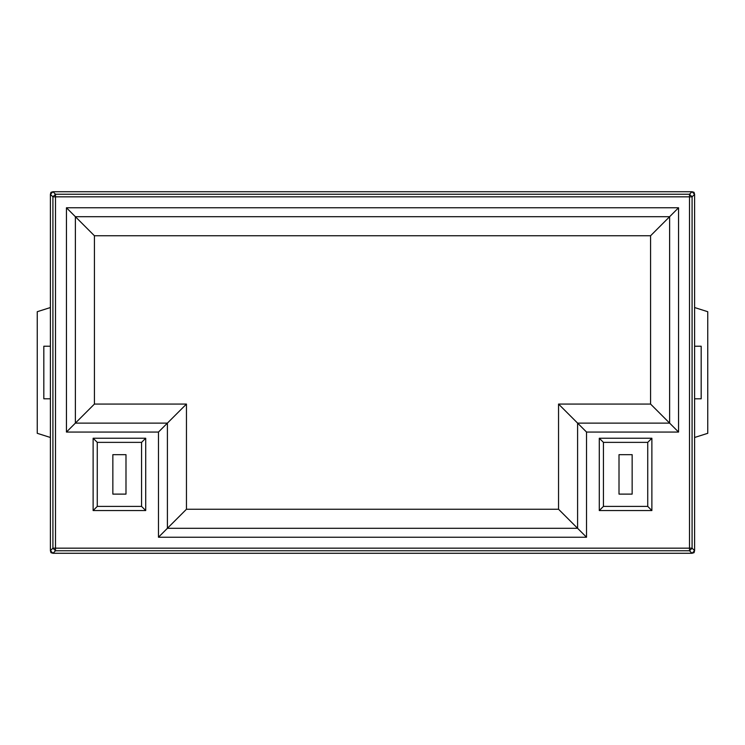 <?xml version="1.0" encoding="UTF-8"?>
<svg xmlns="http://www.w3.org/2000/svg" width="745" height="745" viewBox="0 0 745 745"><rect width="100%" height="100%" fill="white"/><g stroke="black" fill="none" stroke-linecap="round" stroke-linejoin="round"><path stroke-width="1.12" d="M692.012 191.726L689.497 194.24L692.086 196.829L694.601 194.315L692.012 191.726L694.014 192.294L694.601 194.315L694.601 307.536L707.75 311.708L694.601 307.536L694.601 194.324L692.086 196.829L692.086 548.171L694.601 550.685L692.086 548.171L692.086 196.829L55.503 196.829L55.503 548.171L689.497 548.171L689.497 194.24L692.012 191.726L52.997 191.726L55.503 194.24L689.497 194.24L55.503 194.24L55.503 196.829L52.914 196.829L50.399 194.315L52.914 196.829L52.914 548.171L52.914 196.829L55.503 194.24L52.988 191.726L50.399 194.315M694.601 346.22L694.601 398.808L694.601 307.536L694.601 346.22L701.175 346.22L701.175 398.808L694.601 398.808L694.601 550.639L694.601 398.808L701.175 398.808L701.175 346.22L694.601 346.22M707.75 433.311L694.601 437.483L707.75 433.311L707.75 311.708L707.75 433.311M52.988 553.274L55.503 550.76L52.914 548.171L50.399 550.685L52.988 553.274L50.986 552.706L50.399 550.685L50.399 437.483L50.399 550.676L52.914 548.171L55.503 548.171L55.503 196.829L689.497 196.829L689.497 548.171L55.503 548.171L55.503 550.76L52.988 553.274L692.003 553.274L689.497 550.76L55.503 550.76L689.497 550.76L689.497 548.171L692.086 548.171L689.497 550.76L692.012 553.274L694.601 550.685M50.399 398.808L50.399 346.22L50.399 437.483L37.25 433.311L37.25 311.708L50.399 307.536L50.399 194.361L50.399 346.22L43.825 346.22L43.825 398.808L50.399 398.808L50.399 437.483L37.25 433.311L37.25 311.708L50.399 307.536L50.399 346.22L43.825 346.22L43.825 398.808L50.399 398.808M647.731 506.404L603.431 506.404L603.431 442.372L647.731 442.372L647.731 506.404L651.875 510.549L599.287 510.549L599.287 438.237L651.875 438.237L651.875 510.549L651.875 438.237L647.731 442.372L647.731 506.404L603.431 506.404L603.431 442.372L647.731 442.372L651.875 438.237L599.287 438.237L603.431 442.372L599.287 438.237L599.287 510.549L603.431 506.404L599.287 510.549L651.875 510.549L647.731 506.404M141.569 506.404L141.569 442.372L97.269 442.372L97.269 506.404L141.569 506.404L145.713 510.549L93.125 510.549L93.125 438.237L145.713 438.237L145.713 510.549L145.713 438.237L141.569 442.372L141.569 506.404L97.269 506.404L97.269 442.372L141.569 442.372L145.713 438.237L93.125 438.237L97.269 442.372L93.125 438.237L93.125 510.549L97.269 506.404L93.125 510.549L145.713 510.549L141.569 506.404M66.445 432.053L66.445 207.771L678.555 207.771L678.555 432.053L586.529 432.053L586.529 537.229L158.471 537.229L158.471 432.053L66.445 432.053L75.375 423.113L75.375 216.702L66.445 207.771L66.445 432.053L158.471 432.053L167.401 423.113L75.375 423.113L66.445 432.053M50.399 194.333L50.967 192.312L52.988 191.726L691.975 191.726M694.601 550.667L694.033 552.688L692.012 553.274L53.025 553.274M158.471 537.229L167.401 528.298L167.401 423.113L158.471 432.053L158.471 537.229L586.529 537.229L577.599 528.298L167.401 528.298L158.471 537.229M586.529 432.053L577.599 423.113L577.599 528.298L586.529 537.229L586.529 432.053L678.555 432.053L669.625 423.113L577.599 423.113L586.529 432.053M678.555 207.771L669.625 216.702L669.625 423.113L678.555 432.053L678.555 207.771L66.445 207.771L75.375 216.702L669.625 216.702L678.555 207.771M650.581 404.069L650.581 235.755L94.419 235.755L94.419 404.069L186.455 404.069L186.455 509.245L558.545 509.245L558.545 404.069L650.581 404.069L558.545 404.069L558.545 509.245L186.455 509.245L167.401 528.298L577.599 528.298L558.545 509.245L577.599 528.298L577.599 423.113L558.545 404.069L577.599 423.113L669.625 423.113L650.581 404.069L669.625 423.113L669.625 216.702L650.581 235.755L650.581 404.069M112.849 454.674L112.849 494.112L125.989 494.112L125.989 454.674L112.849 454.674L125.989 454.674L125.989 494.112L112.849 494.112L112.849 454.674M619.011 494.112L632.151 494.112L632.151 454.674L619.011 454.674L619.011 494.112L619.011 454.674L632.151 454.674L632.151 494.112L619.011 494.112M167.401 423.113L167.401 528.298L186.455 509.245L186.455 404.069L167.401 423.113L186.455 404.069L94.419 404.069L75.375 423.113L167.401 423.113M75.375 216.702L75.375 423.113L94.419 404.069L94.419 235.755L75.375 216.702L94.419 235.755L650.581 235.755L669.625 216.702L75.375 216.702M692.086 548.171L689.497 548.171L689.497 550.76L692.086 548.171M692.086 196.829L689.497 194.24L689.497 196.829L692.086 196.829M55.503 194.24L52.914 196.829L55.503 196.829L55.503 194.24M55.503 550.76L55.503 548.171L52.914 548.171L55.503 550.76"/></g></svg>
